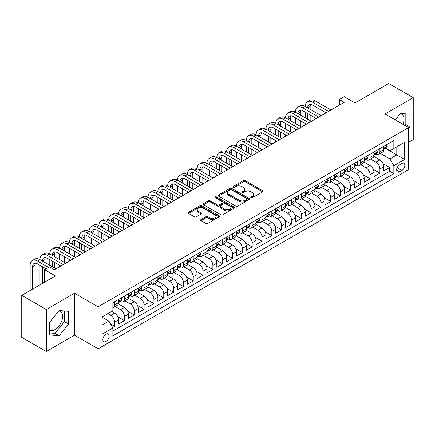 <?xml version="1.0" encoding="UTF-8"?>
<svg xmlns="http://www.w3.org/2000/svg" width="435" height="435" viewBox="0 0 435 435"><rect width="100%" height="100%" fill="white"/><g stroke="black" fill="none" stroke-linecap="round" stroke-linejoin="round"><path stroke-width="0.65" d="M251.028 197.718A0.957 0.549 0 0 0 252.376 197.718L262.626 191.808A1.365 0.788 0 0 0 263.023 191.248A1.365 0.788 0 0 0 262.626 190.693L245.269 180.672A1.365 0.788 0 0 0 243.339 180.672L233.095 186.588A0.957 0.549 0 0 0 232.812 186.974A0.957 0.549 0 0 0 233.095 187.365A0.957 0.549 0 0 0 234.443 187.365L235.77 186.599A4.366 2.518 0 0 1 241.942 186.599L243.388 187.436A4.366 2.518 0 0 1 244.666 189.214A4.366 2.518 0 0 1 243.388 190.998L242.061 191.764A0.957 0.549 0 0 0 241.778 192.156A0.957 0.549 0 0 0 242.061 192.542A0.957 0.549 0 0 0 243.41 192.542L244.736 191.775A4.366 2.518 0 0 1 250.908 191.775L252.354 192.613A4.366 2.518 0 0 1 253.632 194.396A4.366 2.518 0 0 1 252.354 196.174L251.028 196.941A0.957 0.549 0 0 0 250.75 197.332A0.957 0.549 0 0 0 251.028 197.718L251.028 196.941M49.601 330.181A10.837 6.259 120 0 0 54.957 329.61A10.837 6.259 120 0 0 62.036 320.057A10.837 6.259 120 0 0 60.373 311.373A10.837 6.259 120 0 0 58.774 310.884M105.993 341.431A4.448 2.566 120 0 0 108.897 337.517A4.448 2.566 120 0 0 108.217 333.955A4.448 2.566 120 0 0 105.993 334.172A4.448 2.566 120 0 0 103.09 338.093A4.448 2.566 120 0 0 103.769 341.654A4.448 2.566 120 0 0 105.993 341.431M400.173 113.78A10.837 6.259 -60 0 1 401.771 114.269A10.837 6.259 -60 0 1 402.951 124.345M201.003 219.534A1.365 0.788 0 0 0 200.606 220.088A1.365 0.788 0 0 0 201.003 220.643L205.875 223.454A1.365 0.788 0 0 0 207.805 223.454L219.18 216.886A1.365 0.788 0 0 0 219.583 216.331A1.365 0.788 0 0 0 219.18 215.771L201.824 205.75A1.365 0.788 0 0 0 199.893 205.75L188.518 212.323A1.365 0.788 0 0 0 188.116 212.878A1.365 0.788 0 0 0 188.518 213.433L194.396 216.831A1.365 0.788 0 0 0 196.326 216.831L201.198 214.02A1.365 0.788 0 0 0 201.595 213.465A1.365 0.788 0 0 0 201.198 212.905L198.278 211.22A3.649 2.104 0 0 1 197.213 209.735A3.649 2.104 0 0 1 199.464 207.789A3.649 2.104 0 0 1 203.439 208.245L214.868 214.841A3.649 2.104 0 0 1 215.934 216.331A3.649 2.104 0 0 1 213.683 218.278A3.649 2.104 0 0 1 209.708 217.821L207.805 216.722A1.365 0.788 0 0 0 205.875 216.722L201.003 219.534L201.003 220.643M408.585 142.348L413.25 139.651L413.25 97.679L388.689 83.498L355.042 102.926L344.232 96.684L339.322 99.523L344.232 102.355L54.418 269.684L49.503 266.845L44.593 269.684L44.593 282.163M46.311 309.53L46.311 351.502L74.554 335.195L74.554 293.223L46.311 309.53L21.75 295.349L55.397 275.921L44.593 269.684M74.554 293.223L98.136 306.833L408.585 127.596L408.585 169.574L98.136 348.81L98.136 306.833M413.25 97.679L385.008 113.986L408.585 127.596M235.862 206.141A1.365 0.788 0 0 0 237.793 206.141L249.173 199.573A1.365 0.788 0 0 0 249.57 199.012A1.365 0.788 0 0 0 249.173 198.458L231.817 188.437A1.365 0.788 0 0 0 229.887 188.437L218.506 195.005A1.365 0.788 0 0 0 218.109 195.565A1.365 0.788 0 0 0 218.506 196.12L235.862 206.141M215.559 197.925A0.957 0.549 0 0 1 216.532 198.061L234.16 208.24L222.796 214.798A1.365 0.788 0 0 1 220.871 214.798L203.509 204.776L203.509 203.662A1.365 0.788 0 0 0 203.112 204.222A1.365 0.788 0 0 0 203.509 204.776M203.509 203.662L208.381 200.85A1.365 0.788 0 0 1 210.312 200.85L217.348 204.918A1.365 0.788 0 0 0 219.278 204.918L222.508 203.053A1.365 0.788 0 0 0 222.91 202.492A1.365 0.788 0 0 0 222.508 201.938L215.178 197.708A0.957 0.549 0 0 1 214.901 197.316A0.957 0.549 0 0 1 215.488 196.81A0.957 0.549 0 0 1 216.532 196.93L234.177 207.114A1.365 0.788 0 0 1 234.579 207.674A1.365 0.788 0 0 1 234.177 208.229L234.177 207.114M46.311 351.502L21.75 337.321L21.75 295.349M112.6 327.468L114.639 326.288L110.561 323.934M107.76 313.64L110.707 315.342A5.557 3.208 60 0 1 114.639 322.15L118.57 319.883L118.57 324.021L124.464 320.617L117.82 316.783M115.09 306.528L120.533 309.671A5.557 3.208 60 0 1 124.464 316.479L128.396 314.206L128.396 318.349L134.29 314.945L127.645 311.112M124.91 300.857L130.359 304A5.557 3.208 60 0 1 134.29 310.808L138.216 308.535L138.216 312.678L144.11 309.274L137.465 305.435M134.736 295.18L140.184 298.328A5.557 3.208 60 0 1 144.11 305.131L148.041 302.863L148.041 307.007L153.936 303.603L147.291 299.764M144.561 289.509L150.004 292.657A5.557 3.208 60 0 1 153.936 299.459L157.867 297.192L157.867 301.335L163.761 297.931L157.117 294.093M154.387 283.837L159.83 286.98A5.557 3.208 60 0 1 163.761 293.788L167.692 291.521L167.692 295.659L173.587 292.26L166.942 288.421M164.207 278.166L169.655 281.309A5.557 3.208 60 0 1 173.587 288.117L177.513 285.849L177.513 289.987L183.407 286.583L176.768 282.75M174.033 272.495L179.481 275.638A5.557 3.208 60 0 1 183.407 282.445L187.338 280.178L187.338 284.316L193.232 280.912L186.588 277.079M183.858 266.824L189.307 269.966A5.557 3.208 60 0 1 193.232 276.774L197.164 274.507L197.164 278.645L203.058 275.241L196.413 271.407M193.684 261.152L199.127 264.295A5.557 3.208 60 0 1 203.058 271.103L206.989 268.83L206.989 272.973L212.884 269.569L206.239 265.736M203.509 255.475L208.952 258.624A5.557 3.208 60 0 1 212.884 265.426L216.815 263.159L216.815 267.302L222.709 263.898L216.064 260.059M213.329 249.804L218.778 252.952A5.557 3.208 60 0 1 222.709 259.755L226.635 257.487L226.635 261.631L232.529 258.227L225.885 254.388M223.155 244.133L228.603 247.276A5.557 3.208 60 0 1 232.529 254.083L236.461 251.816L236.461 255.954L242.355 252.556L235.71 248.717M232.981 238.462L238.423 241.604A5.557 3.208 60 0 1 242.355 248.412L246.286 246.145L246.286 250.283L252.18 246.879L245.536 243.045M242.806 232.79L248.249 235.933A5.557 3.208 60 0 1 252.18 242.741L256.112 240.473L256.112 244.611L262.006 241.207L255.361 237.374M252.626 227.119L258.075 230.262A5.557 3.208 60 0 1 262.006 237.07L265.932 234.802L265.932 238.94L271.826 235.536L265.187 231.703M262.452 221.448L267.9 224.59A5.557 3.208 60 0 1 271.826 231.398L275.757 229.125L275.757 233.269L281.652 229.865L275.007 226.031M272.277 215.776L277.726 218.919A5.557 3.208 60 0 1 281.652 225.727L285.583 223.454L285.583 227.597L291.477 224.194L284.833 220.355M282.103 210.1L287.546 213.248A5.557 3.208 60 0 1 291.477 220.05L295.408 217.783L295.408 221.926L301.303 218.522L294.658 214.683M291.928 204.428L297.371 207.577A5.557 3.208 60 0 1 301.303 214.379L305.234 212.111L305.234 216.255L311.128 212.851L304.484 209.012M301.749 198.757L307.197 201.9A5.557 3.208 60 0 1 311.128 208.708L315.054 206.44L315.054 210.578L320.948 207.18L314.304 203.341M311.574 193.086L317.023 196.228A5.557 3.208 60 0 1 320.948 203.036L324.88 200.769L324.88 204.907L330.774 201.503L324.129 197.669M321.4 187.414L326.843 190.557A5.557 3.208 60 0 1 330.774 197.365L334.705 195.097L334.705 199.235L340.6 195.832L333.955 191.998M331.225 181.743L336.668 184.886A5.557 3.208 60 0 1 340.6 191.694L344.531 189.426L344.531 193.564L350.425 190.16L343.78 186.327M341.045 176.072L346.494 179.215A5.557 3.208 60 0 1 350.425 186.022L354.351 183.749L354.351 187.893L360.245 184.489L353.606 180.655M350.871 170.4L356.319 173.543A5.557 3.208 60 0 1 360.245 180.351L364.177 178.078L364.177 182.221L370.071 178.818L363.426 174.979M360.697 164.724L366.145 167.872A5.557 3.208 60 0 1 370.071 174.674L374.002 172.407L374.002 176.55L379.896 173.146L379.896 169.003A5.557 3.208 -120 0 0 375.965 162.195L370.522 159.052M373.252 169.307L379.896 173.146M118.57 319.883A5.557 3.208 -120 0 0 114.639 313.075L111.692 311.373M128.396 314.206A5.557 3.208 -120 0 0 124.464 307.404L118.385 303.896M138.216 308.535A5.557 3.208 -120 0 0 134.29 301.732L128.211 298.22M148.041 302.863A5.557 3.208 -120 0 0 144.11 296.056L138.036 292.548M157.867 297.192A5.557 3.208 -120 0 0 153.936 290.384L147.862 286.877M167.692 291.521A5.557 3.208 -120 0 0 163.761 284.713L157.688 281.206M177.513 285.849A5.557 3.208 -120 0 0 173.587 279.042L167.508 275.534M187.338 280.178A5.557 3.208 -120 0 0 183.407 273.37L177.333 269.863M197.164 274.507A5.557 3.208 -120 0 0 193.232 267.699L187.159 264.192M206.989 268.83A5.557 3.208 -120 0 0 203.058 262.028L196.984 258.515M216.815 263.159A5.557 3.208 -120 0 0 212.884 256.351L206.804 252.844M226.635 257.487A5.557 3.208 -120 0 0 222.709 250.68L216.63 247.172M236.461 251.816A5.557 3.208 -120 0 0 232.529 245.008L226.456 241.501M246.286 246.145A5.557 3.208 -120 0 0 242.355 239.337L236.281 235.83M256.112 240.473A5.557 3.208 -120 0 0 252.18 233.666L246.107 230.158M265.932 234.802A5.557 3.208 -120 0 0 262.006 227.994L255.927 224.487M275.757 229.125A5.557 3.208 -120 0 0 271.826 222.323L265.752 218.816M285.583 223.454A5.557 3.208 -120 0 0 281.652 216.652L275.578 213.139M295.408 217.783A5.557 3.208 -120 0 0 291.477 210.975L285.403 207.468M305.234 212.111A5.557 3.208 -120 0 0 301.303 205.304L295.224 201.796M315.054 206.44A5.557 3.208 -120 0 0 311.128 199.632L305.049 196.125M324.88 200.769A5.557 3.208 -120 0 0 320.948 193.961L314.875 190.454M334.705 195.097A5.557 3.208 -120 0 0 330.774 188.29L324.7 184.783M344.531 189.426A5.557 3.208 -120 0 0 340.6 182.618L334.526 179.111M354.351 183.749A5.557 3.208 -120 0 0 350.425 176.947L344.346 173.44M364.177 178.078A5.557 3.208 -120 0 0 360.245 171.27L354.172 167.763M374.002 172.407A5.557 3.208 -120 0 0 370.071 165.599L363.997 162.092M401.804 163.5L399.645 164.751A4.306 2.485 120 0 0 396.829 168.546A4.306 2.485 120 0 0 397.492 171.999A4.306 2.485 120 0 0 399.645 171.781L401.804 170.536A4.306 2.485 120 0 0 404.621 166.741A4.306 2.485 120 0 0 403.957 163.288A4.306 2.485 120 0 0 401.804 163.5M102.062 325.097L108.94 321.128L112.872 327.936L112.872 335.874L393.849 173.657L393.849 165.713L389.918 158.905L380.348 153.381M112.872 327.936L102.062 334.172L102.062 316.93L112.872 310.693L112.872 302.749L393.849 140.532L393.849 148.471L404.653 142.234L404.653 159.476L393.849 165.713M120.484 301.471L120.533 301.504A5.557 3.208 60 0 0 123.312 301.776L127.243 299.508A5.557 3.208 -120 0 0 128.396 296.964L128.396 293.788M130.304 295.8L130.359 295.833A5.557 3.208 60 0 0 133.137 296.104L137.069 293.837A5.557 3.208 -120 0 0 138.216 291.292L138.216 288.117M140.13 290.129L140.184 290.161A5.557 3.208 60 0 0 142.963 290.433L146.889 288.166A5.557 3.208 -120 0 0 148.041 285.621L148.041 282.445M149.955 284.457L150.004 284.485A5.557 3.208 60 0 0 152.783 284.762L156.714 282.494A5.557 3.208 -120 0 0 157.867 279.95L157.867 276.774M159.781 278.786L159.83 278.813A5.557 3.208 60 0 0 162.608 279.091L166.54 276.823A5.557 3.208 -120 0 0 167.692 274.278L167.692 271.103M169.606 273.115L169.655 273.142A5.557 3.208 60 0 0 172.434 273.419L176.365 271.146A5.557 3.208 -120 0 0 177.513 268.607L177.513 265.426M179.427 267.443L179.481 267.471A5.557 3.208 60 0 0 182.26 267.748L186.191 265.475A5.557 3.208 -120 0 0 187.338 262.93L187.338 259.755M189.252 261.767L189.307 261.799A5.557 3.208 60 0 0 192.085 262.071L196.011 259.804A5.557 3.208 -120 0 0 197.164 257.259L197.164 254.083M199.078 256.095L199.127 256.128A5.557 3.208 60 0 0 201.905 256.4L205.837 254.132A5.557 3.208 -120 0 0 206.989 251.588L206.989 248.412M208.903 250.424L208.952 250.457A5.557 3.208 60 0 0 211.731 250.729L215.662 248.461A5.557 3.208 -120 0 0 216.815 245.916L216.815 242.741M218.723 244.753L218.778 244.78A5.557 3.208 60 0 0 221.556 245.057L225.488 242.79A5.557 3.208 -120 0 0 226.635 240.245L226.635 237.07M228.549 239.081L228.603 239.109A5.557 3.208 60 0 0 231.382 239.386L235.308 237.118A5.557 3.208 -120 0 0 236.461 234.574L236.461 231.398M238.375 233.41L238.423 233.437A5.557 3.208 60 0 0 241.202 233.715L245.133 231.447A5.557 3.208 -120 0 0 246.286 228.902L246.286 225.721M248.2 227.739L248.249 227.766A5.557 3.208 60 0 0 251.028 228.043L254.959 225.77A5.557 3.208 -120 0 0 256.112 223.231L256.112 220.05M258.026 222.062L258.075 222.095A5.557 3.208 60 0 0 260.853 222.372L264.784 220.099A5.557 3.208 -120 0 0 265.932 217.554L265.932 214.379M267.846 216.391L267.9 216.423A5.557 3.208 60 0 0 270.679 216.695L274.605 214.428A5.557 3.208 -120 0 0 275.757 211.883L275.757 208.708M277.671 210.719L277.726 210.752A5.557 3.208 60 0 0 280.504 211.024L284.43 208.756A5.557 3.208 -120 0 0 285.583 206.212L285.583 203.036M287.497 205.048L287.546 205.081A5.557 3.208 60 0 0 290.324 205.353L294.256 203.085A5.557 3.208 -120 0 0 295.408 200.54L295.408 197.365M297.322 199.377L297.371 199.404A5.557 3.208 60 0 0 300.15 199.681L304.081 197.414A5.557 3.208 -120 0 0 305.234 194.869L305.234 191.694M307.143 193.706L307.197 193.733A5.557 3.208 60 0 0 309.976 194.01L313.907 191.743A5.557 3.208 -120 0 0 315.054 189.198L315.054 186.022M316.968 188.034L317.023 188.061A5.557 3.208 60 0 0 319.801 188.339L323.727 186.066A5.557 3.208 -120 0 0 324.88 183.526L324.88 180.346M326.794 182.363L326.843 182.39A5.557 3.208 60 0 0 329.621 182.667L333.553 180.394A5.557 3.208 -120 0 0 334.705 177.85L334.705 174.674M336.619 176.686L336.668 176.719A5.557 3.208 60 0 0 339.447 176.991L343.378 174.723A5.557 3.208 -120 0 0 344.531 172.178L344.531 169.003M346.445 171.015L346.494 171.047A5.557 3.208 60 0 0 349.272 171.319L353.204 169.052A5.557 3.208 -120 0 0 354.351 166.507L354.351 163.332M356.265 165.343L356.319 165.376A5.557 3.208 60 0 0 359.098 165.648L363.024 163.381A5.557 3.208 -120 0 0 364.177 160.836L364.177 157.66M366.091 159.672L366.145 159.699A5.557 3.208 60 0 0 368.923 159.977L372.849 157.709A5.557 3.208 -120 0 0 374.002 155.165L374.002 151.989M112.872 331.111L389.722 171.276L389.722 167.475L383.828 170.873L383.828 166.735A5.557 3.208 -120 0 0 379.896 159.928L373.823 156.421M375.916 154.001L375.965 154.028A5.557 3.208 -120 0 0 378.744 154.305A5.557 3.208 -120 0 0 379.896 151.761L379.896 148.585M378.744 154.305L382.675 152.038A5.557 3.208 -120 0 0 383.828 149.493L383.828 146.318M114.639 301.727L114.639 304.908A5.557 3.208 60 0 1 113.486 307.453A5.557 3.208 60 0 1 112.872 307.675M113.486 307.453L117.417 305.18A5.557 3.208 -120 0 0 118.57 302.635L118.57 299.459M124.464 296.056L124.464 299.236A5.557 3.208 60 0 1 123.312 301.776M134.29 290.384L134.29 293.56A5.557 3.208 60 0 1 133.137 296.104M144.11 284.713L144.11 287.888A5.557 3.208 60 0 1 142.963 290.433M153.936 279.042L153.936 282.217A5.557 3.208 60 0 1 152.783 284.762M163.761 273.37L163.761 276.546A5.557 3.208 60 0 1 162.608 279.091M173.587 267.699L173.587 270.875A5.557 3.208 60 0 1 172.434 273.419M183.407 262.028L183.407 265.203A5.557 3.208 60 0 1 182.26 267.748M193.232 256.351L193.232 259.532A5.557 3.208 60 0 1 192.085 262.071M203.058 250.68L203.058 253.855A5.557 3.208 60 0 1 201.905 256.4M212.884 245.008L212.884 248.184A5.557 3.208 60 0 1 211.731 250.729M222.709 239.337L222.709 242.512A5.557 3.208 60 0 1 221.556 245.057M232.529 233.666L232.529 236.841A5.557 3.208 60 0 1 231.382 239.386M242.355 227.994L242.355 231.17A5.557 3.208 60 0 1 241.202 233.715M252.18 222.323L252.18 225.499A5.557 3.208 60 0 1 251.028 228.043M262.006 216.646L262.006 219.827A5.557 3.208 60 0 1 260.853 222.372M271.826 210.975L271.826 214.156A5.557 3.208 60 0 1 270.679 216.695M281.652 205.304L281.652 208.479A5.557 3.208 60 0 1 280.504 211.024M291.477 199.632L291.477 202.808A5.557 3.208 60 0 1 290.324 205.353M301.303 193.961L301.303 197.137A5.557 3.208 60 0 1 300.15 199.681M311.128 188.29L311.128 191.465A5.557 3.208 60 0 1 309.976 194.01M320.948 182.618L320.948 185.794A5.557 3.208 60 0 1 319.801 188.339M330.774 176.947L330.774 180.123A5.557 3.208 60 0 1 329.621 182.667M340.6 171.27L340.6 174.451A5.557 3.208 60 0 1 339.447 176.991M350.425 165.599L350.425 168.775A5.557 3.208 60 0 1 349.272 171.319M360.245 159.928L360.245 163.103A5.557 3.208 60 0 1 359.098 165.648M370.071 154.256L370.071 157.432A5.557 3.208 60 0 1 368.923 159.977M370.071 174.674L370.071 178.818M360.245 180.351L360.245 184.489M350.425 186.022L350.425 190.16M340.6 191.694L340.6 195.832M330.774 197.365L330.774 201.503M320.948 203.036L320.948 207.18M311.128 208.708L311.128 212.851M301.303 214.379L301.303 218.522M291.477 220.05L291.477 224.194M281.652 225.727L281.652 229.865M271.826 231.398L271.826 235.536M262.006 237.07L262.006 241.207M252.18 242.741L252.18 246.879M242.355 248.412L242.355 252.556M232.529 254.083L232.529 258.227M222.709 259.755L222.709 263.898M212.884 265.426L212.884 269.569M203.058 271.103L203.058 275.241M193.232 276.774L193.232 280.912M183.407 282.445L183.407 286.583M173.587 288.117L173.587 292.26M163.761 293.788L163.761 297.931M153.936 299.459L153.936 303.603M144.11 305.131L144.11 309.274M134.29 310.808L134.29 314.945M124.464 316.479L124.464 320.617M114.639 322.15L114.639 326.288M108.94 321.128L102.062 317.158M389.918 158.905L396.796 154.936L396.796 146.769L404.653 142.234M385.54 148.444L404.653 159.476M385.742 148.33L389.918 150.738L393.849 148.471M74.554 335.195L98.136 348.81M339.322 99.523L339.322 105.194M383.077 163.636L389.722 167.475M389.722 171.276L393.849 173.657M408.585 128.597L409.96 126.884L409.96 114.247L400.477 113.399L395.252 119.902M49.601 334.934L59.084 335.782L68.561 323.988L68.561 311.346L59.084 310.503L49.601 322.297L49.601 334.934M405.007 125.53L405.833 124.502L405.833 113.878M405.833 124.502L409.96 126.884M49.601 332.922L54.957 333.4L64.434 321.606L64.434 310.981M64.434 321.606L68.561 323.988M54.957 333.4L59.084 335.782M251.408 197.854L252.354 197.311A4.366 2.518 0 0 0 253.632 195.527L253.632 194.396M244.666 189.214L244.666 190.351A4.366 2.518 0 0 1 243.388 192.134L242.442 192.678M262.604 191.813L245.269 181.803A1.365 0.788 0 0 0 243.339 181.803L233.475 187.501M249.152 199.583L231.817 189.573A1.365 0.788 0 0 0 229.887 189.573L218.522 196.131M246.759 199.404A0.957 0.549 0 0 0 247.042 199.012A0.957 0.549 0 0 0 246.759 198.626L231.523 189.829A0.957 0.549 0 0 0 230.175 189.829L228.777 190.639A4.366 2.518 0 0 0 227.5 192.417A4.366 2.518 0 0 0 228.777 194.2L239.19 200.214A4.366 2.518 0 0 0 245.362 200.214L246.759 199.404L246.759 200.54A0.957 0.549 0 0 0 247.042 200.149L247.042 199.012M227.5 192.417L227.5 193.553A4.366 2.518 0 0 0 228.777 195.331L228.777 194.2M246.759 200.54L245.362 201.345A4.366 2.518 0 0 1 239.19 201.345L228.777 195.331M203.531 204.787L208.381 201.987L208.381 200.85M222.91 202.492L222.91 203.629A1.365 0.788 0 0 1 222.508 204.184L219.278 206.049A1.365 0.788 0 0 1 217.348 206.049L210.312 201.987A1.365 0.788 0 0 0 208.381 201.987M224.656 209.132A3.649 2.104 0 0 0 228.631 209.588A3.649 2.104 0 0 0 230.882 207.647A3.649 2.104 0 0 0 229.816 206.157L225.787 203.83A1.365 0.788 0 0 0 223.856 203.83L220.627 205.695A1.365 0.788 0 0 0 220.23 206.255A1.365 0.788 0 0 0 220.627 206.81L224.656 209.132L224.656 210.268A3.649 2.104 0 0 0 228.631 210.725A3.649 2.104 0 0 0 230.882 208.778L230.882 207.647M220.23 206.255L220.23 207.386A1.365 0.788 0 0 0 220.627 207.946L220.627 206.81M224.656 210.268L220.627 207.946M215.934 216.331L215.934 217.462A3.649 2.104 0 0 1 213.683 219.409A3.649 2.104 0 0 1 209.708 218.952L207.805 217.853A1.365 0.788 0 0 0 205.875 217.853L201.024 220.654M197.213 209.735L197.213 210.866A3.649 2.104 0 0 0 198.278 212.356L198.278 211.22M201.198 212.905L201.198 214.02L198.278 212.356M219.164 216.896L201.824 206.886A1.365 0.788 0 0 0 199.893 206.886L188.534 213.444M386.427 144.811L387.264 146.258A3.681 2.126 60 0 1 386.503 147.889L384.638 148.966A3.681 2.126 -120 0 0 385.274 148.117L385.198 147.791M30.151 290.498L30.151 265.317A10.418 6.014 60 0 1 32.31 260.543L34.762 259.13A10.418 6.014 60 0 1 39.976 259.641A10.418 6.014 60 0 1 42.13 254.872L44.587 253.453A10.418 6.014 60 0 1 49.797 253.969A10.418 6.014 60 0 1 51.955 249.201L54.413 247.781A10.418 6.014 60 0 1 59.622 248.298A10.418 6.014 60 0 1 61.781 243.529L64.239 242.11A10.418 6.014 60 0 1 69.448 242.627A10.418 6.014 60 0 1 71.606 237.858L74.059 236.439A10.418 6.014 60 0 1 79.273 236.955A10.418 6.014 60 0 1 81.432 232.187L83.884 230.767A10.418 6.014 60 0 1 89.093 231.284A10.418 6.014 60 0 1 91.252 226.515L93.71 225.096A10.418 6.014 60 0 1 98.919 225.613A10.418 6.014 60 0 1 101.078 220.839L103.535 219.425A10.418 6.014 60 0 1 108.745 219.941A10.418 6.014 60 0 1 110.903 215.167L113.361 213.748A10.418 6.014 60 0 1 118.57 214.265A10.418 6.014 60 0 1 120.729 209.496L123.181 208.077A10.418 6.014 60 0 1 128.396 208.593A10.418 6.014 60 0 1 130.549 203.825L133.007 202.405A10.418 6.014 60 0 1 138.216 202.922A10.418 6.014 60 0 1 140.375 198.153L142.832 196.734A10.418 6.014 60 0 1 148.041 197.251A10.418 6.014 60 0 1 150.2 192.482L152.658 191.063A10.418 6.014 60 0 1 157.867 191.579A10.418 6.014 60 0 1 160.026 186.811L162.478 185.392A10.418 6.014 60 0 1 167.692 185.908A10.418 6.014 60 0 1 169.851 181.134L172.303 179.72A10.418 6.014 60 0 1 177.513 180.237A10.418 6.014 60 0 1 179.671 175.463L182.129 174.049A10.418 6.014 60 0 1 187.338 174.56A10.418 6.014 60 0 1 189.497 169.791L191.955 168.372A10.418 6.014 60 0 1 197.164 168.889A10.418 6.014 60 0 1 199.322 164.12L201.78 162.701A10.418 6.014 60 0 1 206.989 163.217A10.418 6.014 60 0 1 209.148 158.449L211.6 157.03A10.418 6.014 60 0 1 216.815 157.546A10.418 6.014 60 0 1 218.968 152.777L221.426 151.358A10.418 6.014 60 0 1 226.635 151.875A10.418 6.014 60 0 1 228.794 147.106L231.251 145.687A10.418 6.014 60 0 1 236.461 146.203A10.418 6.014 60 0 1 238.619 141.435L241.077 140.016A10.418 6.014 60 0 1 246.286 140.532A10.418 6.014 60 0 1 248.445 135.758L250.897 134.344A10.418 6.014 60 0 1 256.112 134.861A10.418 6.014 60 0 1 258.27 130.087L260.723 128.668A10.418 6.014 60 0 1 265.932 129.184A10.418 6.014 60 0 1 268.09 124.415L270.548 122.996A10.418 6.014 60 0 1 275.757 123.513A10.418 6.014 60 0 1 277.916 118.744L280.374 117.325A10.418 6.014 60 0 1 285.583 117.841A10.418 6.014 60 0 1 287.742 113.073L290.199 111.654A10.418 6.014 60 0 1 295.408 112.17A10.418 6.014 60 0 1 297.567 107.401L300.019 105.982A10.418 6.014 60 0 1 305.234 106.499A10.418 6.014 60 0 1 307.387 101.73L309.845 100.311A10.418 6.014 60 0 1 315.054 100.828L330.97 110.017M307.387 101.73A10.418 6.014 60 0 1 312.602 102.247L328.517 111.431M383.947 149.14L383.964 149.14A3.681 2.126 -120 0 0 384.638 148.966M384.801 147.846L385.274 148.117C385.046 147.563 384.654 147.791 384.1 148.797A3.681 2.126 60 0 1 383.828 149.325M326.06 112.85L312.602 105.08A6.949 4.013 -120 0 0 309.127 104.737A6.949 4.013 -120 0 0 307.686 107.918L310.144 106.499L310.144 109.332M310.579 104.416A6.949 4.013 -120 0 0 310.144 106.499M307.686 113.589L307.686 119.261M310.144 115.009L310.144 120.68M305.234 124.878L305.234 123.513M305.234 117.841L305.234 112.17M376.607 150.483L377.439 151.929A3.681 2.126 60 0 1 376.677 153.56L374.812 154.637A3.681 2.126 -120 0 0 375.454 153.789L375.372 153.463M297.567 107.401A10.418 6.014 60 0 1 302.776 107.918L305.234 106.499L321.144 115.688M302.776 107.918L318.692 117.107M374.127 154.811L374.138 154.811A3.681 2.126 -120 0 0 374.812 154.637M374.975 153.517L375.454 153.789C375.22 153.234 374.829 153.463 374.274 154.468A3.681 2.126 60 0 1 374.002 154.996M316.234 118.521L302.776 110.751A6.949 4.013 -120 0 0 299.302 110.408A6.949 4.013 -120 0 0 297.861 113.589L300.319 112.17L300.319 115.009M300.754 110.088A6.949 4.013 -120 0 0 300.319 112.17M297.861 119.261L297.861 124.932M300.319 120.68L300.319 126.351M295.408 130.549L295.408 129.184M295.408 123.513L295.408 117.841M366.781 156.154L367.613 157.6A3.681 2.126 60 0 1 366.852 159.232L364.987 160.308A3.681 2.126 -120 0 0 365.628 159.46L365.552 159.134M287.742 113.073A10.418 6.014 60 0 1 292.951 113.589L295.408 112.17L311.324 121.36M292.951 113.589L308.866 122.779M364.302 160.482L364.312 160.482A3.681 2.126 -120 0 0 364.987 160.308M365.15 159.188L365.628 159.46C365.395 158.905 365.003 159.134 364.448 160.14A3.681 2.126 60 0 1 364.177 160.667M306.409 124.192L292.951 116.422A6.949 4.013 -120 0 0 289.476 116.08A6.949 4.013 -120 0 0 288.041 119.261L290.493 117.841L290.493 120.68M290.928 115.759A6.949 4.013 -120 0 0 290.493 117.841M288.041 124.932L288.041 130.603M290.493 126.351L290.493 132.023M285.583 136.22L285.583 134.861M285.583 129.184L285.583 123.513M356.956 161.831L357.793 163.277A3.681 2.126 60 0 1 357.032 164.903L355.161 165.98A3.681 2.126 -120 0 0 355.803 165.131L355.727 164.805M277.916 118.744A10.418 6.014 60 0 1 283.125 119.261L285.583 117.841L301.498 127.031M283.125 119.261L299.041 128.45M354.476 166.154L354.492 166.154A3.681 2.126 -120 0 0 355.161 165.98M355.33 164.86L355.803 165.131C355.574 164.577 355.178 164.805 354.623 165.817A3.681 2.126 60 0 1 354.351 166.339M296.588 129.869L283.125 122.094A6.949 4.013 -120 0 0 279.651 121.751A6.949 4.013 -120 0 0 278.215 124.932L280.673 123.513L280.673 126.351M281.108 121.43A6.949 4.013 -120 0 0 280.673 123.513M278.215 130.603L278.215 136.275M280.673 132.023L280.673 137.694M275.757 141.892L275.757 140.532M275.757 134.861L275.757 129.184M347.13 167.502L347.967 168.949A3.681 2.126 60 0 1 347.206 170.574L345.336 171.656A3.681 2.126 -120 0 0 345.977 170.808L345.901 170.476M268.09 124.415A10.418 6.014 60 0 1 273.3 124.932L275.757 123.513L291.673 132.702M273.3 124.932L289.215 134.121M344.65 171.825L344.667 171.825A3.681 2.126 -120 0 0 345.336 171.656M345.504 170.531L345.977 170.808C345.749 170.254 345.352 170.476 344.803 171.488A3.681 2.126 60 0 1 344.531 172.01M286.763 135.541L273.3 127.77A6.949 4.013 -120 0 0 269.83 127.422A6.949 4.013 -120 0 0 268.39 130.603L270.847 129.184L270.847 132.023M271.282 127.102A6.949 4.013 -120 0 0 270.847 129.184M268.39 136.275L268.39 141.946M270.847 137.694L270.847 143.365M265.932 147.563L265.932 146.203M265.932 140.532L265.932 134.861M337.31 173.173L338.142 174.62A3.681 2.126 60 0 1 337.381 176.246L335.515 177.328A3.681 2.126 -120 0 0 336.157 176.479L336.076 176.153M258.27 130.087A10.418 6.014 60 0 1 263.479 130.603L265.932 129.184L281.847 138.373M263.479 130.603L279.395 139.793M334.825 177.496L334.841 177.496A3.681 2.126 -120 0 0 335.515 177.328M335.679 176.202L336.157 176.479C335.923 175.925 335.532 176.148 334.977 177.159A3.681 2.126 60 0 1 334.705 177.681M276.937 141.212L263.479 133.442A6.949 4.013 -120 0 0 260.005 133.094A6.949 4.013 -120 0 0 258.564 136.275L261.022 134.861L261.022 137.694M261.457 132.778A6.949 4.013 -120 0 0 261.022 134.861M258.564 141.946L258.564 147.623M261.022 143.365L261.022 149.036M256.112 153.234L256.112 151.875M256.112 146.203L256.112 140.532M327.484 178.845L328.316 180.291A3.681 2.126 60 0 1 327.555 181.922L325.69 182.999A3.681 2.126 -120 0 0 326.332 182.151L326.255 181.825M248.445 135.758A10.418 6.014 60 0 1 253.654 136.275L256.112 134.861L272.027 144.045M253.654 136.275L269.569 145.464M325.005 183.168L325.016 183.168A3.681 2.126 -120 0 0 325.69 182.999M325.853 181.874L326.332 182.151C326.098 181.596 325.706 181.825 325.152 182.831A3.681 2.126 60 0 1 324.88 183.352M267.112 146.883L253.654 139.113A6.949 4.013 -120 0 0 250.179 138.77A6.949 4.013 -120 0 0 248.744 141.946L251.196 140.532L251.196 143.365M251.631 138.45A6.949 4.013 -120 0 0 251.196 140.532M248.744 147.623L248.744 153.294M251.196 149.036L251.196 154.708M246.286 158.905L246.286 157.546M246.286 151.875L246.286 146.203M317.659 184.516L318.496 185.962A3.681 2.126 60 0 1 317.729 187.594L315.864 188.67A3.681 2.126 -120 0 0 316.506 187.822L316.43 187.496M238.619 141.435A10.418 6.014 60 0 1 243.828 141.946L246.286 140.532L262.202 149.722M243.828 141.946L259.744 151.135M315.179 188.844L315.196 188.844A3.681 2.126 -120 0 0 315.864 188.67M316.033 187.545L316.506 187.822C316.272 187.267 315.881 187.496 315.326 188.502A3.681 2.126 60 0 1 315.054 189.024M257.286 152.554L243.828 144.784A6.949 4.013 -120 0 0 240.354 144.442A6.949 4.013 -120 0 0 238.918 147.623L241.371 146.203L241.371 149.036M241.806 144.121A6.949 4.013 -120 0 0 241.371 146.203M238.918 153.294L238.918 158.965M241.371 154.708L241.371 160.384M236.461 164.582L236.461 163.217M236.461 157.546L236.461 151.875M307.833 190.187L308.671 191.634A3.681 2.126 60 0 1 307.909 193.265L306.039 194.342A3.681 2.126 -120 0 0 306.68 193.493L306.604 193.167M228.794 147.106A10.418 6.014 60 0 1 234.003 147.623L236.461 146.203L252.376 155.393M234.003 147.623L249.918 156.807M305.354 194.516L305.37 194.516A3.681 2.126 -120 0 0 306.039 194.342M306.207 193.222L306.68 193.493C306.452 192.939 306.055 193.167 305.5 194.173A3.681 2.126 60 0 1 305.234 194.701M247.466 158.226L234.003 150.456A6.949 4.013 -120 0 0 230.534 150.113A6.949 4.013 -120 0 0 229.093 153.294L231.55 151.875L231.55 154.708M231.985 149.792A6.949 4.013 -120 0 0 231.55 151.875M229.093 158.965L229.093 164.637M231.55 160.384L231.55 166.056M226.635 170.254L226.635 168.889M226.635 163.217L226.635 157.546M298.013 195.859L298.845 197.305A3.681 2.126 60 0 1 298.084 198.936L296.219 200.013A3.681 2.126 -120 0 0 296.855 199.165L296.779 198.838M218.968 152.777A10.418 6.014 60 0 1 224.183 153.294L226.635 151.875L242.551 161.064M224.183 153.294L240.098 162.483M295.528 200.187L295.544 200.187A3.681 2.126 -120 0 0 296.219 200.013M296.382 198.893L296.855 199.165C296.626 198.61 296.235 198.838 295.68 199.844A3.681 2.126 60 0 1 295.408 200.372M237.641 163.897L224.183 156.127A6.949 4.013 -120 0 0 220.708 155.784A6.949 4.013 -120 0 0 219.267 158.965L221.725 157.546L221.725 160.384M222.16 155.464A6.949 4.013 -120 0 0 221.725 157.546M219.267 164.637L219.267 170.308M221.725 166.056L221.725 171.727M216.815 175.925L216.815 174.56M216.815 168.889L216.815 163.217M288.188 201.535L289.019 202.982A3.681 2.126 60 0 1 288.258 204.608L286.393 205.684A3.681 2.126 -120 0 0 287.035 204.836L286.953 204.51M209.148 158.449A10.418 6.014 60 0 1 214.357 158.965L216.815 157.546L232.725 166.735M214.357 158.965L230.273 168.155M285.708 205.858L285.719 205.858A3.681 2.126 -120 0 0 286.393 205.684M286.556 204.564L287.035 204.836C286.801 204.281 286.409 204.51 285.855 205.521A3.681 2.126 60 0 1 285.583 206.043M227.815 169.568L214.357 161.798A6.949 4.013 -120 0 0 210.883 161.456A6.949 4.013 -120 0 0 209.442 164.637L211.899 163.217L211.899 166.056M212.334 161.135A6.949 4.013 -120 0 0 211.899 163.217M209.442 170.308L209.442 175.979M211.899 171.727L211.899 177.398M206.989 181.596L206.989 180.237M206.989 174.56L206.989 168.889M278.362 207.207L279.194 208.653A3.681 2.126 60 0 1 278.433 210.279L276.568 211.356A3.681 2.126 -120 0 0 277.209 210.507L277.133 210.181M199.322 164.12A10.418 6.014 60 0 1 204.532 164.637L206.989 163.217L222.905 172.407M204.532 164.637L220.447 173.826M275.882 211.53L275.899 211.53A3.681 2.126 -120 0 0 276.568 211.356M276.731 210.235L277.209 210.507C276.975 209.953 276.584 210.181 276.029 211.192A3.681 2.126 60 0 1 275.757 211.714M217.989 175.245L204.532 167.475A6.949 4.013 -120 0 0 201.057 167.127A6.949 4.013 -120 0 0 199.621 170.308L202.074 168.889L202.074 171.727M202.509 166.806A6.949 4.013 -120 0 0 202.074 168.889M199.621 175.979L199.621 181.651M202.074 177.398L202.074 183.07M197.164 187.267L197.164 185.908M197.164 180.237L197.164 174.56M268.536 212.878L269.374 214.325A3.681 2.126 60 0 1 268.612 215.95L266.742 217.032A3.681 2.126 -120 0 0 267.384 216.184L267.308 215.858M189.497 169.791A10.418 6.014 60 0 1 194.706 170.308L197.164 168.889L213.079 178.078M194.706 170.308L210.622 179.497M266.057 217.201L266.073 217.201A3.681 2.126 -120 0 0 266.742 217.032M266.911 215.907L267.384 216.184C267.155 215.629 266.758 215.852 266.204 216.864A3.681 2.126 60 0 1 265.932 217.386M208.169 180.917L194.706 173.146A6.949 4.013 -120 0 0 191.231 172.798A6.949 4.013 -120 0 0 189.796 175.979L192.254 174.56L192.254 177.398M192.689 172.477A6.949 4.013 -120 0 0 192.254 174.56M189.796 181.651L189.796 187.327M192.254 183.07L192.254 188.741M187.338 192.939L187.338 191.579M187.338 185.908L187.338 180.237M258.711 218.549L259.548 219.996A3.681 2.126 60 0 1 258.787 221.627L256.916 222.704A3.681 2.126 -120 0 0 257.558 221.855L257.482 221.529M179.671 175.463A10.418 6.014 60 0 1 184.886 175.979L187.338 174.56L203.254 183.749M184.886 175.979L200.796 185.169M256.231 222.872L256.248 222.872A3.681 2.126 -120 0 0 256.916 222.704M257.085 221.578L257.558 221.855C257.33 221.301 256.938 221.524 256.384 222.535A3.681 2.126 60 0 1 256.112 223.057M198.344 186.588L184.886 178.818A6.949 4.013 -120 0 0 181.411 178.475A6.949 4.013 -120 0 0 179.97 181.651L182.428 180.237L182.428 183.07M182.863 178.154A6.949 4.013 -120 0 0 182.428 180.237M179.97 187.327L179.97 192.999M182.428 188.741L182.428 194.412M177.513 198.61L177.513 197.251M177.513 191.579L177.513 185.908M248.891 224.221L249.723 225.667A3.681 2.126 60 0 1 248.961 227.298L247.096 228.375A3.681 2.126 -120 0 0 247.738 227.527L247.656 227.2M169.851 181.134A10.418 6.014 60 0 1 175.06 181.651L177.513 180.237L193.428 189.421M175.06 181.651L190.976 190.84M246.406 228.549L246.422 228.549A3.681 2.126 -120 0 0 247.096 228.375M247.259 227.249L247.738 227.527C247.504 226.972 247.113 227.2 246.558 228.206A3.681 2.126 60 0 1 246.286 228.728M188.518 192.259L175.06 184.489A6.949 4.013 -120 0 0 171.586 184.146A6.949 4.013 -120 0 0 170.145 187.327L172.603 185.908L172.603 188.741M173.038 183.826A6.949 4.013 -120 0 0 172.603 185.908M170.145 192.999L170.145 198.67M172.603 194.412L172.603 200.089M167.692 204.281L167.692 202.922M167.692 197.251L167.692 191.579M239.065 229.892L239.897 231.338A3.681 2.126 60 0 1 239.136 232.97L237.271 234.046A3.681 2.126 -120 0 0 237.912 233.198L237.836 232.872M160.026 186.811A10.418 6.014 60 0 1 165.235 187.327L167.692 185.908L183.608 195.097M165.235 187.327L181.15 196.511M236.586 234.22L236.596 234.22A3.681 2.126 -120 0 0 237.271 234.046M237.434 232.926L237.912 233.198C237.679 232.643 237.287 232.872 236.732 233.878A3.681 2.126 60 0 1 236.461 234.405M178.693 197.93L165.235 190.16A6.949 4.013 -120 0 0 161.76 189.818A6.949 4.013 -120 0 0 160.325 192.999L162.777 191.579L162.777 194.412M163.212 189.497A6.949 4.013 -120 0 0 162.777 191.579M160.325 198.67L160.325 204.341M162.777 200.089L162.777 205.76M157.867 209.958L157.867 208.593M157.867 202.922L157.867 197.251M229.24 235.563L230.077 237.01A3.681 2.126 60 0 1 229.31 238.641L227.445 239.718A3.681 2.126 -120 0 0 228.087 238.869L228.011 238.543M150.2 192.482A10.418 6.014 60 0 1 155.409 192.999L157.867 191.579L173.782 200.769M155.409 192.999L171.325 202.183M226.76 239.892L226.776 239.892A3.681 2.126 -120 0 0 227.445 239.718M227.614 238.597L228.087 238.869C227.853 238.315 227.461 238.543 226.907 239.549A3.681 2.126 60 0 1 226.635 240.076M168.867 203.602L155.409 195.832A6.949 4.013 -120 0 0 151.935 195.489A6.949 4.013 -120 0 0 150.499 198.67L152.951 197.251L152.951 200.089M153.386 195.168A6.949 4.013 -120 0 0 152.951 197.251M150.499 204.341L150.499 210.013M152.951 205.76L152.951 211.432M148.041 215.629L148.041 214.265M148.041 208.593L148.041 202.922M219.414 241.235L220.251 242.681A3.681 2.126 60 0 1 219.49 244.312L217.62 245.389A3.681 2.126 -120 0 0 218.261 244.541L218.185 244.214M140.375 198.153A10.418 6.014 60 0 1 145.584 198.67L148.041 197.251L163.957 206.44M145.584 198.67L161.499 207.859M216.934 245.563L216.951 245.563A3.681 2.126 -120 0 0 217.62 245.389M217.788 244.269L218.261 244.541C218.033 243.986 217.636 244.214 217.081 245.22A3.681 2.126 60 0 1 216.815 245.748M159.047 209.273L145.584 201.503A6.949 4.013 -120 0 0 142.114 201.16A6.949 4.013 -120 0 0 140.674 204.341L143.131 202.922L143.131 205.76M143.566 200.839A6.949 4.013 -120 0 0 143.131 202.922M140.674 210.013L140.674 215.684M143.131 211.432L143.131 217.103M138.216 221.301L138.216 219.941M138.216 214.265L138.216 208.593M209.594 246.911L210.426 248.358A3.681 2.126 60 0 1 209.665 249.984L207.799 251.06A3.681 2.126 -120 0 0 208.436 250.212L208.36 249.886M130.549 203.825A10.418 6.014 60 0 1 135.763 204.341L138.216 202.922L154.131 212.111M135.763 204.341L151.679 213.531M207.109 251.234L207.125 251.234A3.681 2.126 -120 0 0 207.799 251.06M207.963 249.94L208.436 250.212C208.207 249.657 207.816 249.886 207.261 250.897A3.681 2.126 60 0 1 206.989 251.419M149.221 214.95L135.763 207.174A6.949 4.013 -120 0 0 132.289 206.832A6.949 4.013 -120 0 0 130.848 210.013L133.306 208.593L133.306 211.432M133.741 206.511A6.949 4.013 -120 0 0 133.306 208.593M130.848 215.684L130.848 221.355M133.306 217.103L133.306 222.774M128.396 226.972L128.396 225.613M128.396 219.941L128.396 214.265M199.768 252.583L200.6 254.029A3.681 2.126 60 0 1 199.839 255.655L197.974 256.732A3.681 2.126 -120 0 0 198.616 255.889L198.534 255.557M120.729 209.496A10.418 6.014 60 0 1 125.938 210.013L128.396 208.593L144.311 217.783M125.938 210.013L141.853 219.202M197.289 256.906L197.3 256.906A3.681 2.126 -120 0 0 197.974 256.732M198.137 255.611L198.616 255.889C198.382 255.334 197.99 255.557 197.436 256.568A3.681 2.126 60 0 1 197.164 257.09M139.396 220.621L125.938 212.851A6.949 4.013 -120 0 0 122.463 212.503A6.949 4.013 -120 0 0 121.022 215.684L123.48 214.265L123.48 217.103M123.915 212.182A6.949 4.013 -120 0 0 123.48 214.265M121.022 221.355L121.022 227.026M123.48 222.774L123.48 228.446M118.57 232.643L118.57 231.284M118.57 225.613L118.57 219.941M189.943 258.254L190.775 259.7A3.681 2.126 60 0 1 190.013 261.326L188.148 262.408A3.681 2.126 -120 0 0 188.79 261.56L188.714 261.234M110.903 215.167A10.418 6.014 60 0 1 116.112 215.684L118.57 214.265L134.486 223.454M116.112 215.684L132.028 224.873M187.463 262.577L187.48 262.577A3.681 2.126 -120 0 0 188.148 262.408M188.317 261.283L188.79 261.56C188.556 261.005 188.165 261.228 187.61 262.24A3.681 2.126 60 0 1 187.338 262.762M129.57 226.292L116.112 218.522A6.949 4.013 -120 0 0 112.638 218.174A6.949 4.013 -120 0 0 111.202 221.355L113.655 219.941L113.655 222.774M114.09 217.859A6.949 4.013 -120 0 0 113.655 219.941M111.202 227.026L111.202 232.703M113.655 228.446L113.655 234.117M108.745 238.315L108.745 236.955M108.745 231.284L108.745 225.613M180.117 263.925L180.955 265.372A3.681 2.126 60 0 1 180.193 267.003L178.323 268.08A3.681 2.126 -120 0 0 178.964 267.231L178.888 266.905M101.078 220.839A10.418 6.014 60 0 1 106.287 221.355L108.745 219.941L124.66 229.125M106.287 221.355L122.202 230.545M177.638 268.248L177.654 268.248A3.681 2.126 -120 0 0 178.323 268.08M178.491 266.954L178.964 267.231C178.736 266.677 178.339 266.905 177.784 267.911A3.681 2.126 60 0 1 177.513 268.433M119.75 231.964L106.287 224.194A6.949 4.013 -120 0 0 102.818 223.851A6.949 4.013 -120 0 0 101.377 227.026L103.834 225.613L103.834 228.446M104.269 223.53A6.949 4.013 -120 0 0 103.834 225.613M101.377 232.703L101.377 238.375M103.834 234.117L103.834 239.788M98.919 243.986L98.919 242.627M98.919 236.955L98.919 231.284M170.292 269.597L171.129 271.043A3.681 2.126 60 0 1 170.368 272.674L168.497 273.751A3.681 2.126 -120 0 0 169.139 272.903L169.063 272.576M91.252 226.515A10.418 6.014 60 0 1 96.467 227.026L98.919 225.613L114.835 234.802M96.467 227.026L112.377 236.216M167.812 273.925L167.828 273.925A3.681 2.126 -120 0 0 168.497 273.751M168.666 272.625L169.139 272.903C168.91 272.348 168.519 272.576 167.964 273.582A3.681 2.126 60 0 1 167.692 274.104M109.924 237.635L96.467 229.865A6.949 4.013 -120 0 0 92.992 229.522A6.949 4.013 -120 0 0 91.551 232.703L94.009 231.284L94.009 234.117M94.444 229.201A6.949 4.013 -120 0 0 94.009 231.284M91.551 238.375L91.551 244.046M94.009 239.788L94.009 245.465M89.093 249.663L89.093 248.298M89.093 242.627L89.093 236.955M160.471 275.268L161.303 276.714A3.681 2.126 60 0 1 160.542 278.346L158.677 279.422A3.681 2.126 -120 0 0 159.319 278.574L159.237 278.248M81.432 232.187A10.418 6.014 60 0 1 86.641 232.703L89.093 231.284L105.009 240.473M86.641 232.703L102.557 241.887M157.987 279.596L158.003 279.596A3.681 2.126 -120 0 0 158.677 279.422M158.84 278.302L159.319 278.574C159.085 278.019 158.693 278.248 158.139 279.254A3.681 2.126 60 0 1 157.867 279.781M100.099 243.306L86.641 235.536A6.949 4.013 -120 0 0 83.167 235.194A6.949 4.013 -120 0 0 81.726 238.375L84.183 236.955L84.183 239.788M84.618 234.873A6.949 4.013 -120 0 0 84.183 236.955M81.726 244.046L81.726 249.717M84.183 245.465L84.183 251.136M79.273 255.334L79.273 253.969M79.273 248.298L79.273 242.627M150.646 280.939L151.478 282.386A3.681 2.126 60 0 1 150.717 284.017L148.852 285.094A3.681 2.126 -120 0 0 149.493 284.245L149.417 283.919M71.606 237.858A10.418 6.014 60 0 1 76.816 238.375L79.273 236.955L95.189 246.145M76.816 238.375L92.731 247.564M148.166 285.268L148.177 285.268A3.681 2.126 -120 0 0 148.852 285.094M149.015 283.973L149.493 284.245C149.259 283.691 148.868 283.919 148.313 284.925A3.681 2.126 60 0 1 148.041 285.452M90.273 248.978L76.816 241.207A6.949 4.013 -120 0 0 73.341 240.865A6.949 4.013 -120 0 0 71.906 244.046L74.358 242.627L74.358 245.465M74.793 240.544A6.949 4.013 -120 0 0 74.358 242.627M71.906 249.717L71.906 255.388M74.358 251.136L74.358 256.808M69.448 261.005L69.448 259.641M69.448 253.969L69.448 248.298M140.82 286.616L141.658 288.057A3.681 2.126 60 0 1 140.891 289.688L139.026 290.765A3.681 2.126 -120 0 0 139.668 289.917L139.591 289.59M61.781 243.529A10.418 6.014 60 0 1 66.99 244.046L69.448 242.627L85.363 251.816M66.99 244.046L82.906 253.235M138.341 290.939L138.357 290.939A3.681 2.126 -120 0 0 139.026 290.765M139.195 289.645L139.668 289.917C139.434 289.362 139.042 289.59 138.488 290.596A3.681 2.126 60 0 1 138.216 291.124M80.448 254.649L66.99 246.879A6.949 4.013 -120 0 0 63.515 246.536A6.949 4.013 -120 0 0 62.08 249.717L64.538 248.298L64.538 251.136M64.973 246.215A6.949 4.013 -120 0 0 64.538 248.298M62.08 255.388L62.08 261.06M64.538 256.808L64.538 262.479M59.622 266.677L59.622 265.317M59.622 259.641L59.622 253.969M130.995 292.287L131.832 293.734A3.681 2.126 60 0 1 131.071 295.36L129.2 296.436A3.681 2.126 -120 0 0 129.842 295.588L129.766 295.262M51.955 249.201A10.418 6.014 60 0 1 57.164 249.717L59.622 248.298L75.538 257.487M57.164 249.717L73.08 258.907M128.515 296.61L128.532 296.61A3.681 2.126 -120 0 0 129.2 296.436M129.369 295.316L129.842 295.588C129.614 295.033 129.217 295.262 128.662 296.273A3.681 2.126 60 0 1 128.396 296.795M70.628 260.326L57.164 252.556A6.949 4.013 -120 0 0 53.695 252.208A6.949 4.013 -120 0 0 52.254 255.388L54.712 253.969L54.712 256.808M55.147 251.887A6.949 4.013 -120 0 0 54.712 253.969M52.254 261.06L52.254 266.731M54.712 262.479L54.712 268.15M49.797 265.317L49.797 259.641M121.175 297.959L122.007 299.405A3.681 2.126 60 0 1 121.245 301.031L119.38 302.113A3.681 2.126 -120 0 0 120.022 301.265L119.94 300.938M42.13 254.872A10.418 6.014 60 0 1 47.344 255.388L49.797 253.969L65.712 263.159M47.344 255.388L63.26 264.578M118.69 302.281L118.706 302.281A3.681 2.126 -120 0 0 119.38 302.113M119.543 300.987L120.022 301.265C119.788 300.71 119.397 300.933 118.842 301.944A3.681 2.126 60 0 1 118.57 302.466M60.802 265.997L47.344 258.227A6.949 4.013 -120 0 0 43.87 257.879A6.949 4.013 -120 0 0 42.429 261.06L44.887 259.641L44.887 262.479M45.322 257.558A6.949 4.013 -120 0 0 44.887 259.641M42.429 266.731L42.429 283.408M44.887 268.15L44.887 269.51M39.976 284.827L39.976 265.317M32.31 260.543A10.418 6.014 60 0 1 37.519 261.06L39.976 259.641L55.892 268.83M37.519 261.06L48.519 267.416M46.066 268.83L37.519 263.898A6.949 4.013 -120 0 0 34.044 263.556A6.949 4.013 -120 0 0 32.603 266.731L32.603 289.079M35.496 263.235A6.949 4.013 -120 0 0 35.061 265.317L35.061 287.66M110.707 315.342L114.639 313.075M120.533 309.671L124.464 307.404M130.359 304L134.29 301.732M140.184 298.328L144.11 296.056M150.004 292.657L153.936 290.384M159.83 286.98L163.761 284.713M169.655 281.309L173.587 279.042M179.481 275.638L183.407 273.37M189.307 269.966L193.232 267.699M199.127 264.295L203.058 262.028M208.952 258.624L212.884 256.351M218.778 252.952L222.709 250.68M228.603 247.276L232.529 245.008M238.423 241.604L242.355 239.337M248.249 235.933L252.18 233.666M258.075 230.262L262.006 227.994M267.9 224.59L271.826 222.323M277.726 218.919L281.652 216.652M287.546 213.248L291.477 210.975M297.371 207.577L301.303 205.304M307.197 201.9L311.128 199.632M317.023 196.228L320.948 193.961M326.843 190.557L330.774 188.29M336.668 184.886L340.6 182.618M346.494 179.215L350.425 176.947M356.319 173.543L360.245 171.27M366.145 167.872L370.071 165.599M375.965 162.195L379.896 159.928M379.896 151.761L383.828 149.493M114.639 304.908L118.57 302.635M124.464 299.236L128.396 296.964M134.29 293.56L138.216 291.292M144.11 287.888L148.041 285.621M153.936 282.217L157.867 279.95M163.761 276.546L167.692 274.278M173.587 270.875L177.513 268.607M183.407 265.203L187.338 262.93M193.232 259.532L197.164 257.259M203.058 253.855L206.989 251.588M212.884 248.184L216.815 245.916M222.709 242.512L226.635 240.245M232.529 236.841L236.461 234.574M242.355 231.17L246.286 228.902M252.18 225.499L256.112 223.231M262.006 219.827L265.932 217.554M271.826 214.156L275.757 211.883M281.652 208.479L285.583 206.212M291.477 202.808L295.408 200.54M301.303 197.137L305.234 194.869M311.128 191.465L315.054 189.198M320.948 185.794L324.88 183.526M330.774 180.123L334.705 177.85M340.6 174.451L344.531 172.178M350.425 168.775L354.351 166.507M360.245 163.103L364.177 160.836M370.071 157.432L374.002 155.165M379.896 169.003L383.828 166.735M397.095 167.818L401.804 170.536M396.6 170.025L399.645 171.781M252.354 197.311L252.354 196.174M242.061 192.542L242.061 191.764M243.388 192.134L243.388 190.998M233.095 187.365L233.095 186.588M243.339 181.803L243.339 180.672M245.269 181.803L245.269 180.672M262.626 191.808L262.626 190.693M218.506 196.12L218.506 195.005M229.887 189.573L229.887 188.437M231.817 189.573L231.817 188.437M249.173 199.573L249.173 198.458M239.19 201.345L239.19 200.214M245.362 201.345L245.362 200.214M210.312 201.987L210.312 200.85M217.348 206.049L217.348 204.918M219.278 206.049L219.278 204.918M222.508 204.184L222.508 203.053M216.532 198.061L216.532 196.93M205.875 217.853L205.875 216.722M207.805 217.853L207.805 216.722M209.708 218.952L209.708 217.821M188.518 213.433L188.518 212.323M199.893 206.886L199.893 205.75M201.824 206.886L201.824 205.75M219.18 216.886L219.18 215.771M387.242 146.214L383.828 148.188M315.054 100.828L312.602 102.247M377.417 151.891L374.002 153.859M367.591 157.562L364.177 159.531M357.766 163.234L354.351 165.202M347.94 168.905L344.531 170.873M338.12 174.576L334.705 176.55M328.294 180.248L324.88 182.221M318.469 185.919L315.054 187.893M308.643 191.59L305.234 193.564M298.823 197.267L295.408 199.235M288.998 202.938L285.583 204.907M279.172 208.61L275.757 210.578M269.347 214.281L265.932 216.249M259.521 219.952L256.112 221.926M249.701 225.624L246.286 227.597M239.875 231.295L236.461 233.269M230.05 236.972L226.635 238.94M220.224 242.643L216.815 244.611M210.404 248.314L206.989 250.283M200.578 253.986L197.164 255.954M190.753 259.657L187.338 261.631M180.927 265.328L177.513 267.302M171.107 271L167.692 272.973M161.282 276.671L157.867 278.645M151.456 282.348L148.041 284.316M141.631 288.019L138.216 289.987M131.805 293.69L128.396 295.659M121.985 299.362L118.57 301.33M35.061 265.317L32.603 266.731"/></g></svg>
